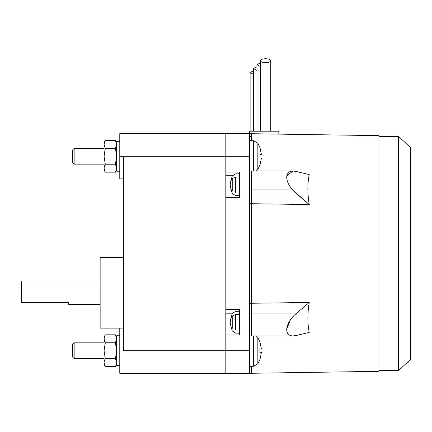 <?xml version="1.0" encoding="UTF-8"?>
<svg xmlns="http://www.w3.org/2000/svg" width="432" height="432" viewBox="0 0 432 432"><rect width="100%" height="100%" fill="white"/><g stroke="black" fill="none" stroke-linecap="round" stroke-linejoin="round"><path stroke-width="0.65" d="M250.106 131.215L250.106 72.56L253.552 74.423L250.106 72.56L250.106 131.215M253.552 131.215L253.552 68.607L256.997 70.47L253.552 68.607L253.552 131.215M256.997 131.215L256.997 64.654L260.437 66.517L256.997 64.654L256.997 131.215M270.767 60.701L270.767 131.215L270.767 60.701C270.437 59.513 268.715 58.855 265.599 58.725C262.489 58.855 260.766 59.513 260.437 60.701C260.766 61.895 262.489 62.554 265.599 62.678C268.715 62.554 270.437 61.895 270.767 60.701C270.437 61.895 268.715 62.554 265.599 62.678C262.489 62.554 260.766 61.895 260.437 60.701L260.437 131.215L260.437 60.701C260.766 59.513 262.489 58.855 265.599 58.725C268.715 58.855 270.437 59.513 270.767 60.701M123.709 156.292L119.783 156.292L119.783 178.875L119.783 133.709L119.783 156.292L225.817 156.292L225.817 172.001L239.566 172.001L239.566 197.527L225.817 197.527L225.817 309.452L239.566 309.452L239.566 334.984L225.817 334.984L225.817 350.692L249.383 350.692L249.383 373.275L249.383 322.218L249.383 350.692L225.817 350.692L225.817 373.275L249.383 373.275L225.817 373.275L225.817 334.984L239.566 334.984L239.566 309.452L225.817 309.452L225.817 197.527L239.566 197.527L239.566 172.001L225.817 172.001L225.817 156.292L249.383 156.292L249.383 322.218L249.383 156.292L225.817 156.292L225.817 133.709L249.383 133.709L249.383 156.292L249.383 133.709L225.817 133.709L225.817 373.275L225.817 350.692L123.709 350.692L123.709 156.292L225.817 156.292L225.817 133.709L225.817 350.692L123.709 350.692L123.709 156.292M123.709 328.109L100.143 328.109L119.783 328.109L119.783 373.275L123.709 373.275L119.783 373.275L119.783 328.109L123.709 328.109L123.709 350.692M104.074 164.144L74.142 164.144L72.657 162.659L72.657 149.926L74.142 148.435L104.074 148.435L74.142 148.435L72.657 149.926L72.657 162.659L74.142 164.144L74.142 148.435L74.142 164.144L104.074 164.144M104.074 358.544L74.142 358.544L72.657 357.059L72.657 344.326L74.142 342.835L104.074 342.835L74.142 342.835L72.657 344.326L72.657 357.059L74.142 358.544L74.142 342.835L74.142 358.544L104.074 358.544M257.845 143.181L253.66 140.729L253.66 171.018L253.66 140.729L249.383 140.584L253.66 140.729L257.845 143.181L257.845 156.292L257.845 143.181L260.01 147.69L257.845 143.181M256.279 171.018L257.845 169.398L257.845 156.292L257.845 169.398L260.01 164.894L261.441 157.923L259.967 157.923L259.967 154.661L261.441 154.661L260.01 147.69L261.441 154.661L259.967 154.661L259.967 157.923L261.441 157.923L260.01 164.894L257.845 169.398L256.279 171.018M257.845 337.581L256.279 335.966L257.845 337.581L257.845 350.692L257.845 337.581L260.01 342.09L257.845 337.581M253.66 335.966L253.66 366.25L257.845 363.798L257.845 350.692L257.845 363.798L260.01 359.294L261.441 352.323L259.967 352.323L259.967 349.061L261.441 349.061L259.967 342.128L261.441 349.061L259.967 349.061L259.967 352.323L261.441 352.323L260.01 359.294L257.845 363.798L253.66 366.25L253.66 335.966M249.383 366.401L253.66 366.25L249.383 366.401M116.64 169.571L115.414 172.163L105.3 172.163L104.074 168.194L104.355 166.342L104.074 165.996L104.074 168.194C104.074 170.624 104.074 170.624 104.074 168.194L104.074 144.385C104.074 141.955 104.074 141.955 104.074 144.385C104.074 141.955 104.074 141.955 104.074 144.385L105.3 140.422L115.414 140.422L105.3 140.422L104.074 144.385L104.074 165.996L104.355 166.342L105.3 164.225L104.074 156.292L105.3 148.354L104.074 144.385L105.3 148.354L115.414 148.354L116.64 144.385L115.414 140.422L116.64 144.385L115.414 148.354L116.64 156.292L116.64 171.212L119.783 171.212L116.64 171.212L116.64 141.367L116.64 156.292L115.414 164.225L116.64 168.194L116.359 170.046L116.64 169.571M104.539 146.777L104.668 147.107L104.539 146.777M116.64 363.971L115.414 366.563L105.3 366.563L104.074 362.594L104.355 360.742L104.074 360.396L104.074 362.594C104.074 365.024 104.074 365.024 104.074 362.594L104.074 338.785C104.074 336.355 104.074 336.355 104.074 338.785C104.074 336.355 104.074 336.355 104.074 338.785L105.3 334.822L115.414 334.822L105.3 334.822L104.074 338.785L104.074 360.396L104.355 360.742L105.3 358.625L104.074 350.692L105.3 342.754L104.074 338.785L105.3 342.754L115.414 342.754L116.64 338.785L115.414 334.822L116.64 338.785L115.414 342.754L116.64 350.692L116.64 365.612L119.783 365.612L116.64 365.612L116.64 335.767L116.64 350.692L115.414 358.625L116.64 362.594L116.359 364.446L116.64 363.971M104.539 341.177L104.668 341.507L104.539 341.177M119.783 141.367L116.64 141.367L119.783 141.367M119.783 335.767L116.64 335.767L119.783 335.767M232.421 175.738L225.817 175.738L232.421 175.738M232.421 313.195L225.817 313.195L232.421 313.195M235.607 192.44C235.607 196.582 235.607 196.582 235.607 192.44L235.607 177.088L232.238 178.61L232.238 190.917C232.238 194.238 232.238 194.238 232.238 190.917C232.238 194.238 232.238 194.238 232.238 190.917L232.238 178.61L231.077 180.619L230.18 184.766L231.093 189.497L230.18 185.96L231.093 189.497L230.18 184.766L231.093 180.031L230.18 183.568L231.093 180.031L231.077 180.619L232.238 178.61C232.238 175.289 232.238 175.289 232.238 178.61C232.238 175.289 232.238 175.289 232.238 178.61L235.607 177.088L235.607 192.44C235.607 196.582 235.607 196.582 235.607 192.44M239.566 176.99L235.607 177.088C235.607 172.946 235.607 172.946 235.607 177.088L239.566 176.99M235.607 329.897C235.607 334.039 235.607 334.039 235.607 329.897L235.607 314.539L232.238 316.067L232.238 328.369C232.238 331.69 232.238 331.69 232.238 328.369C232.238 331.69 232.238 331.69 232.238 328.369L232.238 316.067L231.077 318.071L230.18 322.218L231.093 326.954L230.18 323.411L231.093 326.954L230.18 322.218L231.093 317.488L230.18 321.025L231.093 317.488L231.077 318.071L232.238 316.067C232.238 312.746 232.238 312.746 232.238 316.067C232.238 312.746 232.238 312.746 232.238 316.067L235.607 314.539L235.607 329.897C235.607 334.039 235.607 334.039 235.607 329.897M239.566 314.442L235.607 314.539C235.607 310.397 235.607 310.397 235.607 314.539L239.566 314.442M378.983 136.458L398.617 136.458L410.4 147.447L398.617 136.458L398.617 370.526L378.983 370.526L398.617 370.526L410.4 359.537L398.617 370.526L398.617 136.458L378.983 136.458M249.383 335.961L292.534 335.956C288.22 335.534 286.313 332.921 286.81 328.115C287.739 323.125 290.714 318.395 295.736 313.934L251.343 313.934L251.343 335.956L251.343 313.934L249.383 313.934L251.343 313.934L251.343 303.264L309.236 302.47C307.417 313.432 307.417 323.406 309.236 332.397L295.736 335.615L309.236 332.397C307.417 323.406 307.417 313.432 309.236 302.47L295.736 313.934C290.714 318.395 287.739 323.125 286.81 328.115C286.313 332.921 288.22 335.534 292.534 335.956L295.736 335.615L292.534 335.956L251.343 335.956L251.343 313.934L251.343 335.956L249.383 335.956L251.343 335.956L251.343 335.615M251.343 189.907L292.534 189.907C288.22 184.793 286.313 180.106 286.81 175.84L292.961 171.018L295.736 171.369C290.714 170.365 287.739 171.855 286.81 175.84C286.313 180.106 288.22 184.793 292.534 189.907L295.736 193.045L251.343 193.045L251.343 171.369L251.343 313.934L295.736 313.934L309.236 302.47L251.343 303.264L251.343 313.934L251.343 203.715L309.236 204.514L249.383 203.715L251.343 203.715L251.343 189.923L249.383 189.923L251.343 189.923L251.343 193.045L295.736 193.045L309.236 204.514L292.534 189.907L251.343 189.907M287.183 174.501L286.81 178.864L287.183 174.501M290.417 319.772L286.702 329.179L290.417 319.772M251.343 136.447L249.383 136.447L251.343 136.447L251.343 140.648L251.343 136.447M378.983 135.643L251.343 133.709L251.343 140.648L251.343 133.709L378.983 135.643L378.983 253.492L378.983 135.643M309.236 174.587C307.417 183.573 307.417 193.547 309.236 204.514C307.417 193.547 307.417 183.573 309.236 174.587L295.736 171.369L309.236 174.587M251.343 366.331L251.343 373.275L378.983 371.336L378.983 253.492L378.983 371.336L251.343 373.275L251.343 366.331L251.343 370.532M100.143 304.544L68.726 304.544L68.726 302.584L68.726 304.544L100.143 304.544M21.6 280.984L100.143 280.984L21.6 280.984L21.6 302.584L68.726 302.584L21.6 302.584L21.6 280.984M100.143 257.418L123.709 257.418L100.143 257.418L100.143 328.109L100.143 257.418M251.343 171.369L251.343 175.846M249.383 193.045L251.343 193.045L249.383 193.045M249.383 303.264L251.343 303.264L249.383 303.264M251.343 335.966L292.534 335.956M410.4 359.537L410.4 147.447L410.4 359.537M235.607 314.539C235.607 310.397 235.607 310.397 235.607 314.539M235.607 177.088C235.607 172.946 235.607 172.946 235.607 177.088M104.074 362.594C104.074 365.024 104.074 365.024 104.074 362.594L105.3 366.563L115.414 366.563L116.359 364.446L116.64 362.594L115.414 358.625L105.3 358.625L104.355 360.742L104.074 362.594M104.074 350.692L105.3 358.625L115.414 358.625L116.64 350.692L115.414 342.754L105.3 342.754L104.074 350.692M104.074 168.194C104.074 170.624 104.074 170.624 104.074 168.194L105.3 172.163L115.414 172.163L116.359 170.046L116.64 168.194L115.414 164.225L105.3 164.225L104.355 166.342L104.074 168.194M104.074 156.292L105.3 164.225L115.414 164.225L116.64 156.292L115.414 148.354L105.3 148.354L104.074 156.292M123.709 373.275L225.817 373.275L123.709 373.275M225.817 133.709L119.783 133.709M260.437 62.791L256.997 64.654L260.437 62.791M256.997 66.744L253.552 68.607L256.997 66.744M253.552 70.697L250.106 72.56L253.552 70.697M249.383 131.215L278.834 131.215L249.383 131.215L249.383 133.709L249.383 131.215M278.834 134.125L278.834 131.215L278.834 134.125M119.783 178.875L123.709 178.875M115.414 172.163L116.64 170.035M115.414 366.563L116.64 364.435M239.566 195.761L235.607 195.62L232.238 193.466L230.18 185.96M239.566 333.212L235.607 333.077L232.238 330.917L230.18 323.411M292.961 171.018L249.383 171.018M251.343 373.275L249.383 373.275M251.343 133.709L249.383 133.709M230.18 321.025L232.238 313.519L235.607 311.359L239.566 311.224M230.18 183.568L232.238 176.062L235.607 173.907L239.566 173.767M105.3 366.563L104.074 364.435M105.3 334.822L104.074 336.944M115.414 334.822L116.64 336.944M105.3 172.163L104.074 170.035M105.3 140.422L104.074 142.544M115.414 140.422L116.64 142.544"/></g></svg>
